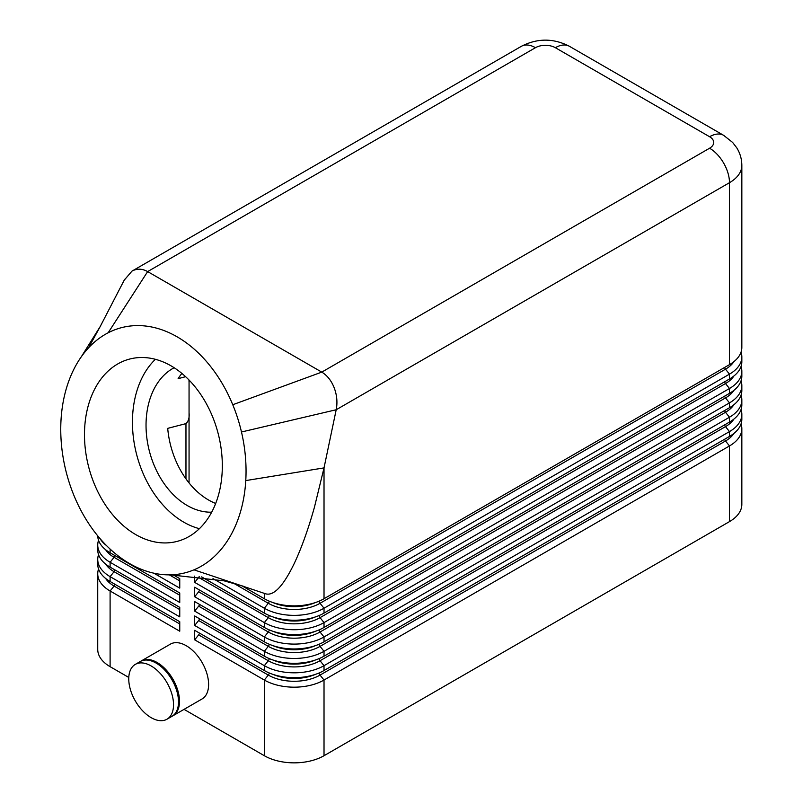 <?xml version="1.0" encoding="UTF-8"?>
<svg xmlns="http://www.w3.org/2000/svg" width="803" height="803" viewBox="0 0 803 803"><rect width="100%" height="100%" fill="white"/><g stroke="black" fill="none" stroke-linecap="round" stroke-linejoin="round"><path stroke-width="1.2" d="M194.677 639.83L198.652 634.882L268.302 675.092L264.328 680.041L264.328 755.713A42.218 24.371 0 0 0 294.169 762.85A42.218 24.371 0 0 0 324.021 755.713L324.021 680.041A42.218 24.371 180 0 1 294.169 687.177A42.218 24.371 180 0 1 264.328 680.041L194.677 639.83L194.677 630.325L264.328 670.535A42.218 24.371 0 0 0 294.169 677.672A42.218 24.371 0 0 0 324.021 670.535L729.485 436.441A42.218 24.371 0 0 0 741.842 419.216L741.842 414.358A42.218 24.371 180 0 1 729.485 431.592L324.021 665.677A42.218 24.371 180 0 1 294.169 672.814A42.218 24.371 180 0 1 264.328 665.677L194.677 625.467L194.677 615.961L264.328 656.171A42.218 24.371 0 0 0 294.169 663.308A42.218 24.371 0 0 0 324.021 656.171L729.485 422.087A42.218 24.371 0 0 0 741.842 404.853L741.842 399.994A42.218 24.371 180 0 1 729.485 417.229L324.021 651.313A42.218 24.371 180 0 1 294.169 658.46A42.218 24.371 180 0 1 264.328 651.313L194.677 611.103L194.677 601.598L264.328 641.808A42.218 24.371 0 0 0 294.169 648.954A42.218 24.371 0 0 0 324.021 641.808L729.485 407.723A42.218 24.371 0 0 0 741.842 390.489L741.842 385.631A42.218 24.371 180 0 1 729.485 402.865L324.021 636.96A42.218 24.371 180 0 1 294.169 644.096A42.218 24.371 180 0 1 264.328 636.96L194.677 596.739L194.677 587.234L264.328 627.454A42.218 24.371 0 0 0 294.169 634.591A42.218 24.371 0 0 0 324.021 627.454L729.485 393.36A42.218 24.371 0 0 0 741.842 376.125L741.842 371.267A42.218 24.371 180 0 1 729.485 388.501L324.021 622.596A42.218 24.371 180 0 1 294.169 629.733A42.218 24.371 180 0 1 264.328 622.596L194.677 582.386L194.677 576.112M741.039 423.964A42.218 24.371 180 0 1 741.842 428.722L741.842 504.384A42.218 24.371 0 0 1 729.485 521.619L324.021 755.713M741.842 428.722A42.218 24.371 180 0 1 729.485 445.946L324.021 680.041L320.046 675.092A2.81 1.626 60 0 1 319.313 673.827A2.81 1.626 60 0 1 319.082 672.974M108.154 332.783L147.652 271.595L535.46 47.698A28.145 16.251 -120 0 0 521.388 46.303L131.973 271.123C136.942 268.403 142.171 268.553 147.652 271.595L321.772 372.12C327.212 375.392 331.368 380.652 334.239 387.899C336.959 395.247 337.611 402.524 336.196 409.751L241.482 431.994A126.643 89.886 75.4 0 1 245.768 480.585A126.643 89.886 75.4 0 1 193.985 569.829A126.643 89.886 75.4 0 1 168.58 574.858A126.643 89.886 75.4 0 1 76.877 502.216A126.643 89.886 75.4 0 1 68.546 381.756A126.643 89.886 75.4 0 1 81.314 356.773A126.643 89.886 75.4 0 1 88.551 347.84A126.643 89.886 75.4 0 1 108.154 332.783A126.643 89.886 75.4 0 1 232.76 404.732A126.643 89.886 75.4 0 1 241.482 431.994M535.46 47.698A14.073 8.12 180 0 1 555.355 47.698A28.145 16.251 -60 0 1 569.427 46.303L723.654 135.336A28.145 16.251 -60 0 0 709.581 136.731A14.073 8.12 180 0 1 709.581 148.224A28.145 16.251 60 0 1 723.654 163.079A28.145 16.251 60 0 1 729.485 182.693A42.218 24.371 0 0 0 741.842 165.458L741.842 347.408A42.218 24.371 0 0 1 729.485 364.642L324.021 598.727L324.021 467.898L314.445 507.215C308.121 529.639 301.366 548.449 294.169 563.636C283.258 586.14 273.733 596.187 265.602 593.798L265.482 593.748M124.244 280.137L131.973 271.123M140.796 661.24A31.658 18.278 60 0 1 141.288 660.939A31.658 18.278 60 0 1 157.117 662.505A31.658 18.278 60 0 1 177.794 690.409A31.658 18.278 60 0 1 172.946 715.774A31.658 18.278 60 0 1 172.434 716.045M141.288 660.939L170.387 644.136A31.658 18.278 60 0 1 186.216 645.702A31.658 18.278 60 0 1 206.903 673.607A31.658 18.278 60 0 1 202.045 698.971L172.946 715.774M151.145 665.948A31.658 18.278 60 0 1 171.822 693.852A31.658 18.278 60 0 1 166.974 719.217A31.658 18.278 60 0 1 151.145 717.651A31.658 18.278 60 0 1 130.457 689.757A31.658 18.278 60 0 1 135.316 664.382A31.658 18.278 60 0 1 151.145 665.948M135.316 664.382L140.284 661.511A31.658 18.278 60 0 1 156.113 663.077A31.658 18.278 60 0 1 176.801 690.981A31.658 18.278 60 0 1 171.952 716.346L166.974 719.217M198.652 634.882A2.81 1.626 120 0 0 199.385 633.617A2.81 1.626 120 0 0 199.535 633.135M97.735 573.764L97.735 649.436A42.218 24.371 0 0 0 110.101 666.671L110.101 590.998A42.218 24.371 180 0 1 97.735 573.764A42.218 24.371 180 0 1 98.548 569.016M741.039 352.156A42.218 24.371 180 0 1 741.842 356.913L741.842 361.762A42.218 24.371 0 0 1 729.485 378.996L324.021 613.09L324.021 608.232A42.218 24.371 180 0 1 294.169 615.369A42.218 24.371 180 0 1 264.328 608.232L212.996 578.592M741.842 356.913A42.218 24.371 180 0 1 729.485 374.148L324.021 608.232L320.046 603.284A2.81 1.626 60 0 1 319.313 602.019A2.81 1.626 60 0 1 319.082 601.166M201.613 576.885L264.328 613.09A42.218 24.371 0 0 0 294.169 620.227A42.218 24.371 0 0 0 324.021 613.09M241.803 585.728L264.328 598.727A42.218 24.371 0 0 0 294.169 605.863A42.218 24.371 0 0 0 324.021 598.727M194.677 625.467L198.652 620.518A2.81 1.626 120 0 0 199.385 619.254A2.81 1.626 120 0 0 199.535 618.772M194.677 611.103L198.652 606.155A2.81 1.626 120 0 0 199.385 604.89A2.81 1.626 120 0 0 199.535 604.408M194.677 596.739L198.652 591.791A2.81 1.626 120 0 0 199.385 590.526A2.81 1.626 120 0 0 199.535 590.044M194.677 582.386L198.652 577.427A2.81 1.626 120 0 0 199.194 576.594M97.735 535.892A42.218 24.371 0 0 0 110.101 552.775L179.752 592.985L179.752 602.491L110.101 562.281A42.218 24.371 180 0 1 97.735 545.046L97.735 549.894A42.218 24.371 0 0 0 110.101 567.129L179.752 607.349L179.752 616.855L110.101 576.634A42.218 24.371 180 0 1 97.735 559.4L97.735 564.258A42.218 24.371 0 0 0 110.101 581.492L179.752 621.703L179.752 631.208L110.101 590.998L114.076 586.049L179.752 623.961M97.735 559.4A42.218 24.371 180 0 1 98.548 554.652M97.735 545.046A42.218 24.371 180 0 1 98.548 540.289M189.056 380.04L189.056 482.954M189.056 412.772C189.548 417.64 188.514 421.264 185.965 423.623L167.707 428.36A75.633 53.681 -104.6 0 0 208.479 499.958A75.633 53.681 -104.6 0 0 215.666 503.451M188.966 379.949L189.056 382.198M135.737 534.587A94.212 66.87 75.4 0 1 84.556 438.87A94.212 66.87 75.4 0 1 129.715 359.041A94.212 66.87 75.4 0 1 171.069 365.857A94.212 66.87 75.4 0 1 222.25 461.564A94.212 66.87 75.4 0 1 177.082 541.403A94.212 66.87 75.4 0 1 135.737 534.587M155.391 359.302A94.212 66.87 -104.6 0 0 134.352 443.979A94.212 66.87 -104.6 0 0 183.696 522.131A94.212 66.87 -104.6 0 0 199.375 528.675M174.141 367.734A75.633 53.681 -104.6 0 0 146.487 434.714A75.633 53.681 -104.6 0 0 187.179 505.488A75.633 53.681 -104.6 0 0 211.661 512.184M181.89 373.415A75.633 53.681 -104.6 0 0 178.115 378.655L185.634 376.697M709.581 148.224L321.772 372.12L232.76 404.732M245.768 480.585L324.021 467.898L336.196 409.751L729.485 182.693L729.485 364.642M265.602 593.798L193.985 569.829M173.287 574.888L179.752 578.622L179.752 588.127L153.905 573.212M106.267 545.378A42.218 24.371 180 0 1 100.054 538.642M264.328 755.713L184.048 709.36M128.791 677.461L110.101 666.671M741.039 366.519A42.218 24.371 180 0 1 741.842 371.267M741.039 380.883A42.218 24.371 180 0 1 741.842 385.631M741.039 395.237A42.218 24.371 180 0 1 741.842 399.994M741.039 409.6A42.218 24.371 180 0 1 741.842 414.358M269.266 672.974A2.81 1.626 120 0 1 269.035 673.827A2.81 1.626 120 0 1 268.302 675.092A36.587 21.119 0 0 0 320.046 675.092L725.5 440.998L729.485 445.946L729.485 521.619M521.388 46.303L521.388 46.303C537.398 38.092 553.418 38.092 569.427 46.303L723.654 135.336L732.637 142.442L736.783 147.862C740.115 153.253 741.801 159.114 741.842 165.458M555.355 47.698L709.581 136.731M198.652 620.518L268.302 660.728A36.587 21.119 0 0 0 320.046 660.728L725.5 426.634L729.485 431.592L729.485 436.441M324.021 670.535L324.021 665.677L320.046 660.728A2.81 1.626 60 0 1 319.313 659.464A2.81 1.626 60 0 1 319.082 658.611M733.922 433.429A36.587 21.119 0 0 1 725.5 440.998A2.81 1.626 60 0 1 724.778 439.733A2.81 1.626 60 0 1 724.617 439.251M114.959 584.303A2.81 1.626 -60 0 1 114.809 584.785A2.81 1.626 -60 0 1 114.076 586.049A36.587 21.119 0 0 1 105.655 578.471M198.652 606.155L268.302 646.365A36.587 21.119 0 0 0 320.046 646.365L725.5 412.28L729.485 417.229L729.485 422.087M324.021 656.171L324.021 651.313L320.046 646.365A2.81 1.626 60 0 1 319.313 645.1A2.81 1.626 60 0 1 319.082 644.257M198.652 591.791L268.302 632.001A36.587 21.119 0 0 0 320.046 632.001L725.5 397.917L729.485 402.865L729.485 407.723M324.021 641.808L324.021 636.96L320.046 632.001A2.81 1.626 60 0 1 319.313 630.746A2.81 1.626 60 0 1 319.082 629.893M198.652 577.427L268.302 617.648A36.587 21.119 0 0 0 320.046 617.648L725.5 383.553L729.485 388.501L729.485 393.36M324.021 627.454L324.021 622.596L320.046 617.648A2.81 1.626 60 0 1 319.313 616.383A2.81 1.626 60 0 1 319.082 615.53M233.643 583.269L268.302 603.284A36.587 21.119 0 0 0 320.046 603.284L725.5 369.189L729.485 374.148L729.485 378.996M733.922 419.066A36.587 21.119 0 0 1 725.5 426.634A2.81 1.626 60 0 1 724.778 425.379A2.81 1.626 60 0 1 724.617 424.887M264.328 670.535L264.328 665.677L268.302 660.728A2.81 1.626 120 0 0 269.035 659.464A2.81 1.626 120 0 0 269.266 658.611M733.922 404.702A36.587 21.119 0 0 1 725.5 412.28A2.81 1.626 60 0 1 724.778 411.016A2.81 1.626 60 0 1 724.617 410.534M264.328 656.171L264.328 651.313L268.302 646.365A2.81 1.626 120 0 0 269.035 645.1A2.81 1.626 120 0 0 269.266 644.257M733.922 390.338A36.587 21.119 0 0 1 725.5 397.917A2.81 1.626 60 0 1 724.778 396.652A2.81 1.626 60 0 1 724.617 396.17M264.328 641.808L264.328 636.96L268.302 632.001A2.81 1.626 120 0 0 269.035 630.746A2.81 1.626 120 0 0 269.266 629.893M733.922 375.975A36.587 21.119 0 0 1 725.5 383.553A2.81 1.626 60 0 1 724.778 382.288A2.81 1.626 60 0 1 724.617 381.806M264.328 627.454L264.328 622.596L268.302 617.648A2.81 1.626 120 0 0 269.035 616.383A2.81 1.626 120 0 0 269.266 615.53M733.922 361.621A36.587 21.119 0 0 1 725.5 369.189A2.81 1.626 60 0 1 724.778 367.935A2.81 1.626 60 0 1 724.617 367.443M264.328 613.09L264.328 608.232L268.302 603.284A2.81 1.626 120 0 0 269.035 602.019A2.81 1.626 120 0 0 269.266 601.166M114.959 569.939A2.81 1.626 -60 0 1 114.809 570.421A2.81 1.626 -60 0 1 114.076 571.686L179.752 609.597M114.959 555.576A2.81 1.626 -60 0 1 114.809 556.067A2.81 1.626 -60 0 1 114.076 557.322L179.752 595.244M185.965 423.623L185.965 478.879M81.314 356.773L100.224 326.51L88.551 347.84M169.323 574.858L179.752 580.88M110.101 552.775L110.101 549.081M105.655 549.754A36.587 21.119 0 0 0 114.076 557.322L110.101 562.281L110.101 567.129M105.655 564.118A36.587 21.119 0 0 0 114.076 571.686L110.101 576.634L110.101 581.492M315.318 602.591A35.181 20.306 180 0 1 273.03 602.591M275.529 603.354A35.181 20.306 0 0 0 312.819 603.354M315.318 616.945A35.181 20.306 180 0 1 273.03 616.945M275.529 617.718A35.181 20.306 0 0 0 312.819 617.718M315.318 631.309A35.181 20.306 180 0 1 273.03 631.309M275.529 632.081A35.181 20.306 0 0 0 312.819 632.081M315.318 645.672A35.181 20.306 180 0 1 273.03 645.672M275.529 646.445A35.181 20.306 0 0 0 312.819 646.445M315.318 660.036A35.181 20.306 180 0 1 273.03 660.036M275.529 660.809A35.181 20.306 0 0 0 312.819 660.809M264.328 593.337L264.328 598.727M315.318 674.4A35.181 20.306 180 0 1 273.03 674.4M275.529 675.162A35.181 20.306 0 0 0 312.819 675.162M243.419 586.26L224.067 580.84L170.286 574.848M124.666 279.303L100.084 326.761"/></g></svg>
